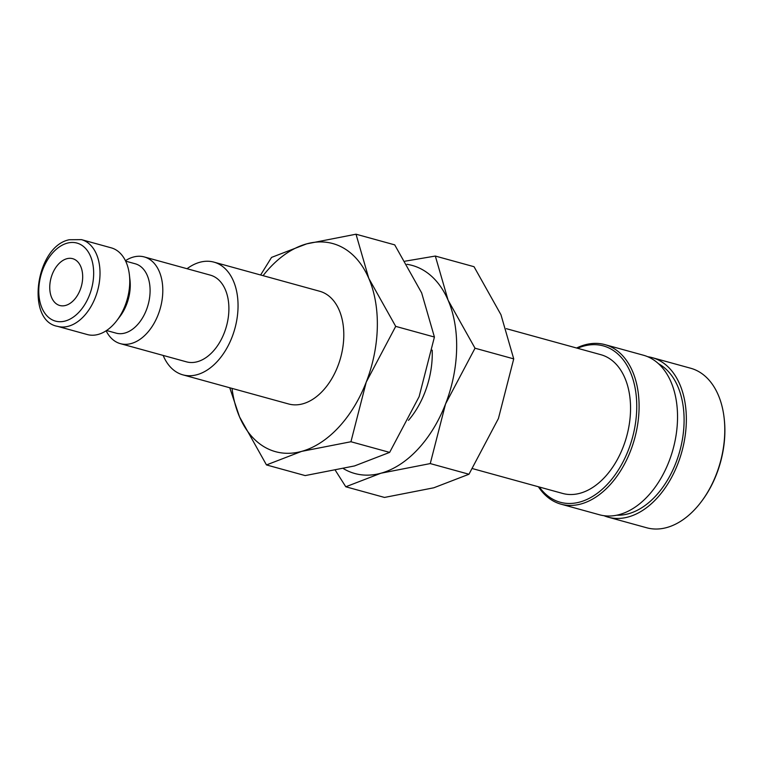 <?xml version="1.0" encoding="UTF-8"?>
<svg xmlns="http://www.w3.org/2000/svg" width="763" height="763" viewBox="0 0 763 763"><rect width="100%" height="100%" fill="white"/><g stroke="black" fill="none" stroke-linecap="round" stroke-linejoin="round"><path stroke-width="1.14" d="M125.437 260.698A44.969 29.108 105.4 0 1 144.255 256.931A44.969 29.108 105.4 0 1 162.786 291.924A44.969 29.108 105.4 0 1 120.373 343.646A44.969 29.108 105.4 0 1 106.133 330.78M120.373 343.646L186.468 361.843A44.969 29.108 -74.6 0 0 228.881 310.121A44.969 29.108 -74.6 0 0 210.35 275.138L144.255 256.931M125.657 261.146L135.251 263.788A35.975 23.281 105.4 0 1 150.082 291.771A35.975 23.281 105.4 0 1 116.148 333.154L106.553 330.513M129.395 274.852L129.977 279.935A35.975 23.281 105.4 0 1 130.254 286.316A35.975 23.281 105.4 0 1 119.886 316.578L116.787 320.651A44.969 29.108 105.4 0 1 87.325 334.547L57.578 326.354A44.969 29.108 105.4 0 0 68.46 326.23A44.969 29.108 105.4 0 0 100.001 274.623A44.969 29.108 105.4 0 0 81.46 239.639L111.207 247.832A44.969 29.108 105.4 0 1 129.395 274.852A44.969 29.108 105.4 0 1 129.739 282.815A44.969 29.108 105.4 0 1 116.787 320.651M163.158 355.424A58.455 37.835 -74.6 0 0 182.882 374.852A58.455 37.835 -74.6 0 0 238.027 307.613A58.455 37.835 -74.6 0 0 213.926 262.129A58.455 37.835 -74.6 0 0 187.04 268.719M182.882 374.852L288.643 403.98A58.455 37.835 -74.6 0 0 343.779 336.741A58.455 37.835 -74.6 0 0 319.678 291.256L213.926 262.129M263.073 275.662A107.926 69.853 105.4 0 1 306.697 243.855A107.926 69.853 105.4 0 1 368.777 278.342L356.016 234.203L394.719 244.866L421.653 292.897L434.414 337.036L419.116 396.665L389.645 452.392L354.499 465.945L305.181 475.587L266.478 464.934L301.623 451.381A107.926 69.853 105.4 0 1 239.544 416.894A107.926 69.853 105.4 0 1 232.028 388.386M377.313 327.527A107.926 69.853 105.4 0 1 366.24 382.101L395.711 326.373L368.777 278.342A107.926 69.853 105.4 0 1 377.313 327.527M229.749 387.766L239.544 416.894L266.478 464.934M647.72 356.722A82.747 53.553 105.4 0 1 652.203 357.647L690.649 368.233A82.747 53.553 105.4 0 1 724.125 417.943A82.747 53.553 105.4 0 1 724.755 432.602A82.747 53.553 105.4 0 1 700.92 502.216A82.747 53.553 105.4 0 1 646.709 527.777L608.264 517.19A82.747 53.553 105.4 0 1 603.934 515.683M724.125 417.943L724.23 418.877A81.088 52.485 105.4 0 1 724.85 433.25A81.088 52.485 105.4 0 1 701.483 501.463L700.92 502.216M652.203 357.647A82.747 53.553 105.4 0 1 686.318 422.015A82.747 53.553 105.4 0 1 608.264 517.19M658.536 363.76A79.438 51.417 105.4 0 1 684.068 422.635A79.438 51.417 105.4 0 1 616.838 515.187M576.59 348.014A82.747 53.553 105.4 0 1 604.945 344.628A82.747 53.553 105.4 0 1 639.06 409.006A82.747 53.553 105.4 0 1 561.015 504.181A82.747 53.553 105.4 0 1 538.382 486.746M604.945 344.628L643.39 355.215A82.747 53.553 105.4 0 1 677.506 419.593A82.747 53.553 105.4 0 1 599.451 514.767L561.015 504.181M577.534 348.271A81.088 52.485 105.4 0 1 636.724 408.978A81.088 52.485 105.4 0 1 599.441 491.639A81.088 52.485 105.4 0 1 539.327 487.013M506.336 328.672L600.872 354.7A71.951 46.572 105.4 0 1 630.524 410.675A71.951 46.572 105.4 0 1 562.655 493.442L472.593 468.635M82.671 277.57A24.282 15.718 105.4 0 1 59.772 305.496A24.282 15.718 105.4 0 1 49.757 286.611A24.282 15.718 105.4 0 1 72.666 258.676A24.282 15.718 105.4 0 1 82.671 277.57M366.24 382.101A107.926 69.853 105.4 0 1 301.623 451.381L350.942 441.739L366.24 382.101M356.016 234.203L306.697 243.855L271.552 257.398L260.622 274.995M395.711 326.373L434.414 337.036M350.942 441.739L389.645 452.392M432.201 350.15A71.951 46.572 105.4 0 1 432.239 356.073A71.951 46.572 105.4 0 1 411.515 416.598A71.951 46.572 105.4 0 1 408.482 420.337M406.946 264.303A107.926 69.853 105.4 0 1 448.091 300.183L435.33 256.053L474.033 266.707L500.967 314.747L513.728 358.877L498.43 418.505L468.968 474.243L433.813 487.786L384.504 497.438L345.792 486.775L380.937 473.222A107.926 69.853 105.4 0 1 343.541 468.701M456.627 349.378A107.926 69.853 105.4 0 1 445.554 403.951L475.025 348.214L448.091 300.183A107.926 69.853 105.4 0 1 456.627 349.378M435.33 256.053L405.096 261.184M335.424 470.456L345.792 486.775M380.937 473.222L430.256 463.58L445.554 403.951A107.926 69.853 105.4 0 1 380.937 473.222M475.025 348.214L513.728 358.877M430.256 463.58L468.968 474.243M67.163 243.178A40.468 26.2 105.4 0 1 93.649 274.556A40.468 26.2 105.4 0 1 65.265 321.004A40.468 26.2 105.4 0 1 38.789 289.616A40.468 26.2 105.4 0 1 67.163 243.178M57.578 326.354C25.484 320.908 35.632 246.325 69.28 239.744L81.46 239.639"/></g></svg>
